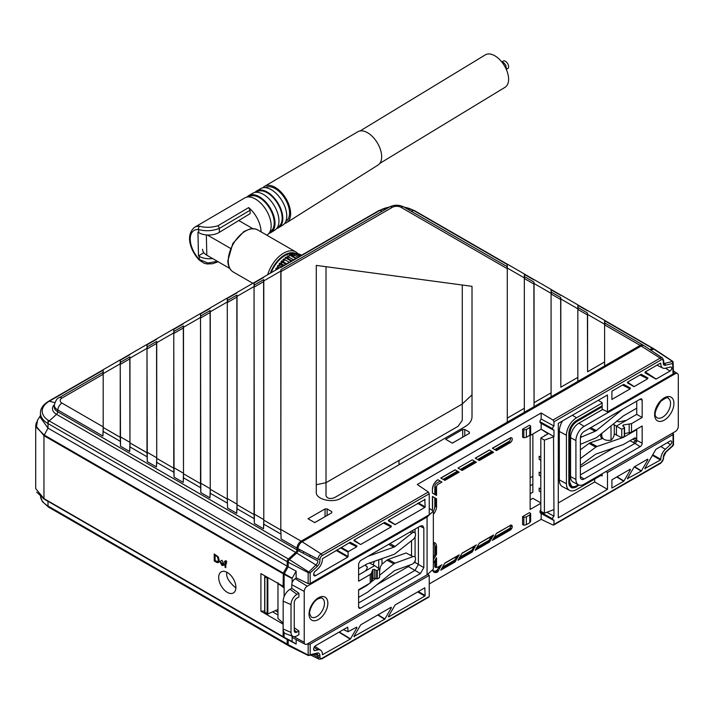 <?xml version="1.0" encoding="UTF-8"?>
<svg xmlns="http://www.w3.org/2000/svg" width="714" height="714" viewBox="0 0 714 714"><rect width="100%" height="100%" fill="white"/><g stroke="black" fill="none" stroke-linecap="round" stroke-linejoin="round"><path stroke-width="1.07" d="M57.593 442.76L57.593 443.537M48.686 437.62L48.686 438.396M40.439 415.494L37.547 420.26L36.378 427.383L44.143 434.996L283.306 573.074L283.11 586.274L260.913 573.601L260.913 611.184L283.11 624.134L283.11 636.674L287.18 639.503L287.18 644.073A2.437 1.401 120 0 0 287.68 645.188A2.437 1.401 120 0 0 288.269 645.295M280.816 534.01L263.787 524.174L263.787 520.167L280.816 529.993L281.111 538.936L280.816 529.449L301.121 541.167A5.837 3.374 120 0 0 296.997 548.111L296.926 549.869A2.437 1.401 -60 0 1 295.685 552.413L288.42 559.008A2.437 1.401 120 0 0 287.18 561.641L48.016 423.563L48.016 428.132L287.18 566.202L283.306 573.074M283.11 573.735L43.956 435.665L48.016 428.132L40.439 417.565L40.439 412.995A25.883 14.94 180 0 0 48.016 423.563A2.437 1.401 -60 0 1 49.266 420.939L288.42 559.008M287.18 561.641L287.18 566.202M301.121 541.167L577.849 381.392L577.849 377.385L560.82 387.211L560.651 297.515M560.526 299.22C560.704 296.953 560.802 297.078 560.82 299.594L560.82 387.211M577.849 377.385L577.849 304.86L560.82 295.025M587.292 314.669C587.47 312.402 587.568 312.527 587.586 315.044L577.849 309.43L577.849 381.392L604.615 365.943L604.615 361.971L587.586 371.798L587.408 312.973M604.615 361.971L604.615 320.318L587.586 310.483M643.6 345.531A5.837 3.374 120 0 0 643.1 345.121A5.837 3.374 120 0 0 640.181 345.406L604.615 365.943L604.615 324.879C604.633 322.38 604.731 322.371 604.91 324.843M604.615 320.318L604.794 323.005M587.586 315.044L587.586 371.798M577.849 309.43C577.867 306.931 577.965 306.913 578.144 309.394M577.849 304.86L578.028 307.555M533.76 283.77C533.938 281.494 534.036 281.619 534.054 284.136L534.054 406.677L534.054 402.669L551.083 392.834L551.083 396.85L551.083 293.972C551.101 291.473 551.199 291.464 551.378 293.936M534.054 402.669L533.885 282.066M551.083 392.834L551.083 289.411L534.054 279.576M506.994 268.312C507.172 266.045 507.27 266.17 507.288 268.687L507.288 422.135L507.288 418.118L524.326 408.283L524.326 412.299L524.326 278.522C524.344 276.023 524.433 276.015 524.611 278.487M472.008 394.824L462.279 404.017L462.279 285.02L472.008 286.332L472.008 416.815C471.909 420.671 469.535 423.982 464.885 426.749L341.203 498.158C332.84 503.531 315.606 499.407 316.284 492.196L316.284 484.726L326.012 482.682L326.012 495.766C327.28 498.533 330.046 499.193 334.322 497.756L457.995 426.356L462.279 420.394L462.279 404.017L326.012 482.691M326.012 482.682L326.012 266.706L316.284 265.403L316.284 484.726M462.279 285.02L326.012 266.706M280.816 529.449L280.816 271.704C280.834 269.178 280.932 269.062 281.111 271.329M524.326 408.283L524.326 273.953L507.288 264.126L507.119 266.617M524.326 273.953L524.495 276.648M551.083 289.411L551.262 292.097M507.288 418.118L507.288 264.126M462.726 437.129L462.69 429.462L464.752 429.462L464.778 435.942M462.69 429.462L445.67 439.288L452.373 443.153L469.393 433.327L469.393 432.14L469.393 433.327M469.285 433.389L469.393 432.14L464.752 429.462M325.084 516.597L325.048 508.93L308.02 518.757L314.722 522.621L331.751 512.795L331.751 511.608L327.11 508.93L327.137 515.401M325.048 508.93L327.11 508.93M331.644 512.857L331.751 511.608M280.816 529.993L280.995 269.624M263.787 520.167L263.609 279.665M280.816 267.134L263.787 276.97M254.05 518.56L237.021 508.725L237.021 504.709L254.05 514.544L254.345 523.487L254.05 287.153C254.068 284.636 254.166 284.511 254.345 286.778M254.05 513.991L263.787 519.614L263.493 528.771L254.345 523.487M263.787 519.614L263.787 281.539L254.05 287.153M263.493 281.503C263.671 279.022 263.769 279.04 263.787 281.539M237.021 504.709L236.852 295.114M254.05 514.544L254.05 282.592L237.021 292.428M200.527 487.653L183.489 477.818L183.489 473.801L200.527 483.637L200.812 492.58L200.527 318.06C200.545 315.543 200.643 315.418 200.812 317.685M200.527 483.083L210.255 488.706L209.961 497.863L200.812 492.58M227.579 508.029L227.284 498.542L237.021 504.155L236.727 513.312L227.579 508.029L227.284 499.095L210.255 489.26L210.086 310.563M227.284 503.102L210.255 493.267L210.255 489.26M227.284 499.095L227.284 298.041L210.255 307.877M227.284 498.542L227.284 302.611C227.302 300.085 227.4 299.96 227.579 302.236M236.727 296.953C236.905 294.48 237.003 294.489 237.021 296.988L227.284 302.611M237.021 504.155L237.021 296.988M227.284 298.041L227.463 300.532M209.961 312.411C210.139 309.93 210.237 309.938 210.255 312.437L200.527 318.06M210.255 488.706L210.255 312.437M210.255 493.267L209.961 497.863M173.761 472.195L156.723 462.369L156.723 458.352L173.761 468.188L174.055 477.13L173.761 333.509C173.779 330.993 173.877 330.868 174.055 333.143M173.761 467.634L183.489 473.257L183.195 482.405L174.055 477.13M183.489 473.801L183.32 326.021M200.527 483.637L200.527 313.5L183.489 323.326M183.195 327.86C183.373 325.388 183.471 325.397 183.489 327.896L173.761 333.509M183.489 473.257L183.489 327.896M183.489 477.818L183.195 482.405M146.995 456.746L129.957 446.91L129.957 442.939L146.995 452.774L147.289 461.672L146.995 348.967C147.013 346.451 147.111 346.326 147.289 348.593M146.995 452.185L156.723 457.799L156.437 466.956L147.289 461.672M156.723 458.352L156.553 341.471M173.761 468.188L173.761 328.949L156.723 338.784M156.437 343.309C156.607 340.837 156.705 340.846 156.723 343.345L146.995 348.967M156.723 457.799L156.723 343.345M156.723 462.369L156.437 466.956M120.229 441.297L103.2 431.461L103.2 427.49L120.229 437.325L120.523 446.223L120.229 364.417C120.247 361.9 120.345 361.775 120.523 364.042M120.229 436.727L129.957 442.35L129.671 451.507L120.523 446.223M129.957 442.939L129.787 356.929M129.957 442.903L146.995 452.73L146.995 344.398L129.957 354.233M129.671 358.767C129.85 356.286 129.948 356.304 129.957 358.803L120.229 364.417M129.957 442.35L129.957 358.803M129.957 446.91L129.671 451.507M103.2 426.892L103.2 374.252L61.966 398.055A6.167 3.561 0 0 0 61.966 403.089L103.2 426.892L102.905 436.049L57.834 410.032A11.995 6.926 180 0 1 54.326 404.918L54.237 406.65A12.093 6.979 0 0 0 57.772 411.799L296.926 549.869M102.905 374.216C103.084 371.744 103.182 371.753 103.2 374.252M103.2 427.49L120.229 437.28L120.229 359.856L103.2 369.691L103.021 372.378M120.229 359.856L120.398 362.346M146.995 344.398L147.164 346.888M173.761 328.949L173.93 331.439M200.527 313.5L200.696 315.981M254.05 282.592L254.229 285.082M103.2 427.445L103.2 369.691M103.2 431.461L102.905 436.049M263.787 524.174L263.493 528.771M237.021 508.725L236.727 513.312M654.024 349.182A2.437 1.401 120 0 0 653.613 348.673A2.437 1.401 120 0 0 652.873 348.593L649.606 349.396M129.957 554.126L146.995 563.962M120.229 548.513L103.191 538.677M173.761 579.42L156.723 569.576M200.527 594.869L183.489 585.034M210.255 600.483L227.293 610.327M254.059 625.776L237.021 615.941M634.327 438.191L636.736 439.583M263.778 631.39L280.825 641.226M283.306 637.111L44.143 499.032L36.664 492.107M44.143 499.032L287.18 639.503M287.18 644.073L48.016 506.003A2.437 1.401 -60 0 0 48.525 507.11L42.403 501.63L40.502 496.596A25.883 14.94 0 0 0 48.016 506.003L48.016 501.433L43.224 498.488M45.919 500.059L44.536 498.934M35.7 425.606L35.7 488.599L43.956 498.595L43.956 435.665L35.7 425.66L36.36 422.563M235.906 587.381A12.165 7.024 -120 0 0 230.738 575.297A12.165 7.024 -120 0 0 221.447 571.753A12.165 7.024 -120 0 0 221.215 585.926A12.165 7.024 -120 0 0 233.603 592.816A12.165 7.024 -120 0 0 235.906 587.381M226.838 572.226C225.82 576.858 228.837 582.106 235.888 587.961M225.008 567.184L225.785 567.63L225.785 563.319L226.561 563.765L225.785 562.507L226.4 561.695L226.838 561.998L226.258 560.802L225.088 560.856L225.008 562.061L224.383 561.704L225.008 562.873L225.008 567.184M223.179 564.596L222.018 564.738L220.697 562.355L223.964 564.247L221.965 560.213L219.921 561.731L222.009 565.542L223.937 565.131L223.179 564.596M214.236 560.963L216.413 562.221C218.288 563.185 219.225 562.543 219.216 560.303L218.27 556.884L214.236 553.957L214.236 560.963M43.956 498.595L283.11 636.674M284.11 585.766L283.11 586.274M264.698 611.077L260.913 611.184M272.605 611.853L277.978 614.977L272.605 611.853M277.978 612.219L275.318 610.657M434.808 561.98L435.861 561.374M303.013 553.145L303.611 551.654M215.093 560.651L215.093 555.26L217.324 556.697L218.359 559.785L217.779 561.704L215.093 560.651M534.054 283.512L551.083 293.347M560.82 298.961L577.849 308.796M604.615 361.927L587.586 371.762M587.586 314.419L604.615 324.245M263.787 280.905L280.816 271.07M237.021 296.355L254.05 286.528M210.255 311.813L227.284 301.977M183.489 327.262L200.527 317.427M156.723 342.711L173.761 332.885M129.957 358.169L146.995 348.334M103.2 373.618L120.229 363.783M507.288 268.053L524.326 277.889M109.572 472.775A6.801 3.927 0 0 0 109.751 473.65M114.829 476.586A6.801 3.927 0 0 0 116.346 476.684M92.454 462.886L92.454 463.663M117.605 477.407L116.935 477.8M102.004 468.402L101.326 468.786M94.248 463.93A2.437 1.401 -60 0 1 93.739 464.403M384.346 522.559L391.37 526.084L384.667 522.38L354.26 539.936L354.01 540.748L360.472 544.479L354.019 540.186M354.108 540.061L360.472 544.479M360.722 544.461L391.129 526.905L383.472 523.067M349.931 542.426L356.955 545.951L350.253 542.247L322.38 558.767A8.818 5.087 -60 0 1 317.882 568.844L315.097 571.379A2.865 1.651 120 0 0 314.169 575.752A2.865 1.651 120 0 0 315.65 575.645L347.727 557.125L336.107 550.414M310.153 555.073A9.737 5.623 -60 0 1 309.617 556.599M336.794 550.012L348.075 556.527L348.075 552.154L340.578 547.825M341.265 547.433L348.414 551.556L356.714 546.772L349.066 542.935M308.153 583.597L308.153 572.637L310.162 572.869L310.162 583.525L308.153 583.597L296.14 577.813L296.14 571.146L292.16 578.215L284.306 573.69L288.179 566.818L288.179 562.257A2.437 1.401 -60 0 1 289.42 559.624L296.685 553.029A2.437 1.401 -60 0 0 297.925 550.485L297.988 548.718A5.837 3.374 -60 0 1 302.12 541.783L641.181 346.022A5.837 3.374 -60 0 1 644.206 345.799L662.458 357.964A4.436 2.561 -60 0 0 660.155 358.133L641.181 346.022M523.844 437.78L522.577 437.147L522.577 429.203L523.844 429.935L526.361 429.48L526.361 437.263L523.844 437.78L523.844 429.935M530.645 433.862L529.806 435.281L529.806 427.499L530.645 426.008L530.645 433.862M526.361 437.263L529.806 435.281M529.806 427.499L526.361 429.48M530.645 426.008L529.458 425.232L522.577 429.203M381.972 558.634L381.972 564.221L380.267 566.97L379.589 571.718M380.267 559.24L380.267 559.722L380.633 559.107M378.741 568.478L378.741 559.776M374.547 561.258A5.828 3.365 120 0 0 373.413 564.988M523.844 517.347L526.361 516.9L526.361 524.683L523.844 525.201L523.844 517.347L522.577 516.615L522.577 524.567L523.844 525.201M526.361 524.683L529.806 522.693L529.806 514.91L526.361 516.9M529.806 514.91L530.645 513.428L529.458 512.643L522.577 516.615M530.645 513.428L530.645 521.274L529.806 522.693M510.189 525.37A2.901 1.678 -60 0 1 512.241 526.557A2.901 1.678 -60 0 1 510.189 530.109L492.392 540.391L496.498 533.278L510.091 525.593L496.48 533.296M494.124 537.383L509.153 528.708A1.91 1.107 120 0 0 510.394 527.066A1.91 1.107 120 0 0 510.153 525.522M509.153 528.708L510.189 530.109M435.861 498.434L435.861 506.699L435.861 498.434M435.478 506.494L434.808 506.494L434.808 497.828L435.478 498.211M433.353 511.304A6.783 3.918 120 0 0 434.808 506.494M434.808 497.828L432.577 496.533L432.577 508.859L432.443 496.462M432.104 510.287A1.964 1.133 120 0 0 432.434 509.064L432.577 508.859M436.54 495.454L435.861 495.061L435.861 486.832L436.54 486.823L436.54 495.454L432.434 493.079L432.443 488.804A7.283 4.204 120 0 1 432.443 488.769M434.808 494.454L434.808 486.627A2.954 1.705 -60 0 1 436.897 483.012L440.226 481.084L437.869 479.728L441.957 482.093L437.923 484.422A1.964 1.133 120 0 0 436.54 486.823M440.226 481.084L441.957 482.093M432.434 489.197A7.774 4.489 -60 0 1 437.852 479.719L437.593 479.879A7.283 4.204 120 0 0 437.566 479.897M458.486 471.767L459.164 472.159L444.876 480.406L444.206 480.013L458.486 471.767M443.144 479.406L457.433 471.151L455.202 469.866L440.913 478.112M440.788 478.041L455.068 469.794L440.788 478.041M444.876 480.406L440.77 478.032M459.164 472.159L455.068 469.794M492.401 448.24L510.189 437.959L492.401 448.24M494.766 449.606L509.153 441.297A1.91 1.107 120 0 0 510.394 439.646A1.91 1.107 120 0 0 510.153 438.101M509.153 441.297L510.189 442.698L496.498 450.605L495.819 450.213L509.858 442.109M492.901 451.9L493.579 452.292L479.29 460.539L478.612 460.146L492.901 451.9M489.474 449.918L475.194 458.174L489.474 449.918L493.579 452.292M492.901 535.366L479.281 543.229L493.579 534.964L489.474 542.078L475.185 550.324L479.29 543.211M475.863 549.155L489.483 541.283L489.474 542.078M458.656 559.089L472.275 551.217L472.266 552.011L457.977 560.258L462.083 553.145L476.372 544.898L462.074 553.163M472.266 552.011L475.694 545.3M459.709 557.25L471.936 550.199L474.167 546.335M471.936 550.199L471.918 550.985L459.04 558.428M458.486 555.233L444.867 563.096L459.164 554.832L455.059 561.945L440.77 570.191L444.876 563.078M442.51 567.184L454.729 560.133L456.96 556.268M441.448 569.022L455.068 561.15L455.059 561.945M435.478 546.228L435.861 554.689L434.808 554.903L434.808 546.237L435.478 546.228L435.478 554.501M434.808 546.237A6.783 3.918 120 0 0 433.353 543.104M433.353 557.42L434.808 554.903M433.353 563.176L436.54 557.661L436.54 566.291L435.861 566.3L435.861 558.83M441.27 565.158L437.852 571.878A7.774 4.489 -60 0 1 432.595 570.111M432.693 569.986A6.783 3.918 120 0 0 436.897 570.432L439.895 565.952M437.521 570.067L437.852 571.878M437.022 567.228L436.897 567.309A2.954 1.705 -60 0 1 434.808 566.104L434.808 560.66M296.14 571.146L288.179 566.818M469.044 466.447L469.044 465.233M471.802 463.645L471.802 464.859M433.353 558.991L434.058 558.589M340.926 547.629L346.299 550.333M354.447 545.63L355.322 545.13M388.862 525.763L389.728 525.263M422.697 506.235L423.384 505.833M317.962 559.16A4.436 2.561 -60 0 1 321.095 553.885L428.293 492L429.23 493.776L322.076 555.644A2.972 1.714 120 0 0 319.97 559.178A1.464 0.803 -177.9 0 1 317.962 559.16L297.988 548.718M428.293 492L417.279 484.494L541.158 412.969L541.158 419.02L553.975 426.035A2.383 1.374 120 0 0 552.6 428.739L552.6 428.819A2.383 1.374 120 0 0 553.109 429.926A2.383 1.374 120 0 0 553.975 429.944L553.975 436.602L541.158 429.203L530.145 435.558L530.145 509.466L540.81 503.308M310.162 583.525L429.23 514.776L429.23 493.776M424.25 506.342L424.25 507.136M640.877 374.457L647.901 377.974L641.199 374.27L627.695 382.061L627.454 382.882L633.916 386.613L627.454 382.32M647.901 377.974L647.66 378.795L640.003 374.957M627.544 382.195L634.157 386.586L647.66 378.795M627.436 382.865L627.695 382.061M627.356 478.648L641.199 471.133L634.255 466.885M634.594 466.688L641.44 470.874L647.901 459.682L647.205 459.414M647.66 459.147L647.901 459.682L647.66 459.147L634.157 466.938L627.454 478.389L627.695 478.924M644.938 372.762L655.889 379.089L645.179 371.967L644.956 372.779L645.197 371.958L660.423 363.176M645.331 371.887L656.13 379.063L670.009 371.057A2.374 1.374 120 0 0 671.571 368.924A2.374 1.374 120 0 0 671.151 367.032A2.374 1.374 120 0 0 670.473 366.978L665.332 368.245A8.818 5.087 -60 0 1 662.806 368.058A8.818 5.087 -60 0 1 660.834 363.364L660.486 363.131M652.766 454.756L660.834 459.37A8.818 5.087 -60 0 1 665.332 449.293L670.473 444.617A2.374 1.374 120 0 0 671.642 442.528A2.374 1.374 120 0 0 671.151 440.94A2.374 1.374 120 0 0 670.009 441.082L655.889 449.347L644.956 468.286L645.197 468.821L644.956 468.286M644.858 468.545L660.486 459.994L652.418 455.353M623.376 384.56L630.4 388.077L623.697 384.373L611.907 391.183L611.907 399.438L630.159 388.898L622.51 385.06M617.101 476.791L623.938 480.977L630.4 469.785L629.703 469.517M630.4 469.785L630.159 469.25L611.907 479.79L611.907 488.046L623.697 481.236L616.753 476.988M552.966 420.019L660.155 358.133A1.464 0.839 60 0 1 661.137 359.883L553.975 421.751L552.966 420.019L541.158 412.969M663.235 360.998A1.464 0.875 177.8 0 0 663.663 360.347L663.761 362.873A1.464 0.875 177.8 0 1 663.333 363.524L663.235 360.998A2.972 1.714 120 0 0 661.137 359.883M353.921 636.522L384.667 619.243L377.724 614.995M378.063 614.799L384.908 618.984L391.37 607.793L390.674 607.516M391.37 607.793L391.129 607.257L360.722 624.812L354.01 636.263L354.26 636.799M343.488 629.596L348.075 631.711L347.727 627.142L315.65 645.661A2.865 1.651 120 0 0 313.794 648.142A2.865 1.651 120 0 0 314.169 650.454A2.865 1.651 120 0 0 315.097 650.57L317.882 649.883A8.818 5.087 -60 0 1 320.738 650.267A8.818 5.087 -60 0 1 322.38 654.774L350.253 639.11L338.971 632.202M339.311 632.006L350.503 638.851L356.955 627.66L356.259 627.383M356.955 627.66L356.714 627.124L348.075 631.711M348.075 631.756L343.452 629.614M309.858 655.282L316.516 653.863A1.464 1.044 -103.8 0 0 317.203 653.042A5.301 3.061 -60 0 1 319.908 655.452A1.464 0.875 -2.2 0 1 317.9 655.532L317.962 657.219A1.464 0.875 -2.2 0 0 319.97 657.139A2.972 1.714 120 0 0 322.076 658.246A1.464 0.839 -120 0 1 321.773 658.915L318.962 659.138A4.436 2.561 -60 0 1 317.962 657.219L313.107 654.702M322.076 658.246L428.293 596.984M292.08 637.022L292.16 641.618L296.14 644.082L284.306 637.727A0.973 0.562 -60 0 1 284.11 637.29L284.11 632.479M292.16 641.618L284.306 637.727M308.198 655.336L310.162 654.774L308.68 655.577L308.153 655.068L308.153 644.117L310.162 644.126L310.162 654.774L317.203 653.042M315.276 654.167L317.9 655.532A3.838 2.213 120 0 0 317.034 653.872A3.838 2.213 120 0 0 316.748 653.765M308.394 655.559L288.724 645.831A2.437 1.401 -60 0 1 288.179 644.688L288.179 640.119M308.153 644.117L307.609 643.814M296.14 639.548L296.14 644.082M429.23 596.377L429.23 575.377L310.162 644.126M429.23 575.377L427.757 574.404M418.35 591.54L425.151 595.467L424.812 587.809L395.128 604.945L388.425 616.396L388.666 616.932L424.812 596.065L417.663 591.933M425.151 595.467L424.812 596.065M553.109 520.06L540.569 513.17A2.686 1.553 120 0 1 539.998 511.929L552.6 518.962A2.383 1.374 120 0 0 553.109 520.06A2.383 1.374 120 0 0 553.975 520.078L553.975 524.362L552.966 525.004L661.137 462.494A1.464 0.839 60 0 1 660.834 463.163L663.663 458.415A1.464 0.803 2.1 0 0 663.288 457.852A4.436 2.561 -60 0 1 663.27 458.165M661.137 462.494A2.972 1.714 120 0 0 663.235 458.959A1.464 0.803 2.1 0 0 663.663 458.415M663.235 458.959L663.306 457.192A1.464 0.803 2.1 0 0 663.734 456.648L665.966 452.14L673.141 445.616M673.106 444.367L672.579 445.474M601.045 475.408L602.143 475.952L602.143 473.766M594.664 479.094L594.664 481.95L558.277 502.959M663.279 457.844L663.315 457.183A5.301 3.061 -60 0 1 666.01 451.659L673.052 445.259L673.052 434.612L607.489 472.463L607.489 489.349L594.664 481.95M607.489 472.463L605.945 471.579M607.489 489.349L558.277 517.766L558.277 423.393L607.489 394.976L607.489 411.862L602.143 409.193L602.143 402.625L598.189 400.349M673.106 372.887L673.052 374.011L607.489 411.862M673.052 374.011L672.579 361.427L673.106 361.936L673.052 363.355L665.296 365.265A1.464 1.044 76.2 0 0 664.609 363.39L672.579 361.427L673.106 361.936L673.481 373.422M664.609 363.39L663.761 362.846M650.552 350.03L653.872 349.208A2.437 1.401 -60 0 1 654.658 349.316L672.918 361.48M635.041 437.78L630.025 440.672L635.023 443.358A2.437 1.401 120 0 0 636.736 440.377L633.238 442.394M600.688 434.237L600.688 435.558A6.087 3.516 120 0 0 602.446 438.548M673.106 433.407L673.052 434.612L672.624 433.077M552.966 525.004L541.158 519.337L429.23 583.954M490.491 540.311L476.202 548.557M473.284 550.244L471.954 551.012M456.076 560.178L441.796 568.424M437.548 570.879L434.737 572.494M511.965 527.914L509.519 529.315M541.158 513.491L541.158 519.337M546.835 512.25L553.975 516.168A2.383 1.374 120 0 0 552.6 518.882L552.6 518.962M539.998 511.929L539.998 511.849A2.686 1.553 -60 0 1 540.81 509.582M539.998 511.849L552.6 518.882M553.546 509.76L544.407 513.152L544.407 440.11L553.546 436.852L553.975 516.168M539.141 491.071L540.81 492.178L540.81 489.001L539.141 488.037L539.141 491.071M539.141 475.185L540.81 476.283L540.81 473.105L539.141 472.141L539.141 475.185M539.141 459.289L540.81 460.396L540.81 457.21L539.141 456.246L539.141 459.289M544.407 513.152L540.81 511.358L540.81 492.178M544.407 440.11L540.81 438.039L540.81 457.21M540.81 460.396L540.81 473.105M540.81 476.283L540.81 489.001M540.81 502.906L532.858 498.318L530.145 499.88M545.291 435.451L544.844 435.192L544.844 435.71M540.81 438.039L548.129 433.809L541.158 429.203L541.158 423.357M532.858 433.996L532.858 492.205L530.145 493.767M552.6 428.819L539.998 421.715A2.686 1.553 -60 0 1 541.158 419.02M539.998 421.715L552.6 428.739M553.975 421.751L553.975 426.035M665.296 365.265A3.838 2.213 -60 0 1 663.333 363.524M630.4 388.077L630.159 388.898M660.834 459.37L660.486 459.994M539.998 421.796A2.686 1.553 120 0 0 540.569 423.036L553.109 429.926M292.16 578.215L292.08 582.901M436.54 566.291A1.964 1.133 120 0 0 437.923 567.094L441.957 564.765M433.353 542.506A7.774 4.489 -60 0 1 436.54 546.424L436.54 554.287L433.353 559.803M361.632 588.068L358.606 589.818M479.29 460.539L475.185 458.165M496.498 450.605L492.392 448.231M510.189 437.959A2.901 1.678 -60 0 1 512.241 439.146A2.901 1.678 -60 0 1 510.189 442.698M457.977 468.098L472.266 459.852L476.372 462.226L462.083 470.472L457.977 468.098L472.275 459.861L474.64 461.217L475.31 461.61L461.03 469.857M432.434 509.064L432.434 496.453L436.54 498.827L436.54 506.69A7.774 4.489 -60 0 1 433.353 514.285M512.125 525.852L510.456 526.816M492.196 537.356L490.125 538.552M457.781 557.223L455.719 558.419M433.978 570.968L433.184 571.432M475.006 547.263L472.945 548.45M278.219 583.481L284.11 587.934L284.11 596.645M283.172 623.152L277.978 618.422L277.978 582.66M284.11 587.934L284.11 574.351A0.973 0.562 -60 0 1 284.306 573.69M292.08 641.431L284.11 637.29M292.08 578.492L284.11 574.351M299.327 551.217A4.837 2.794 -60 0 0 299.63 549.593L299.63 549.575M285.814 575.234L285.814 574.556M319.97 559.178L319.908 560.945A5.301 3.061 -60 0 1 317.203 566.479A1.464 0.58 -132.3 0 0 315.936 564.935A3.838 2.213 120 0 0 317.9 560.918L297.925 550.485M317.203 566.479L310.162 572.869L289.42 559.624M388.514 520.194L395.128 524.594L424.812 507.458L417.663 503.325M418.35 502.933L425.151 506.86L424.776 499.22M425.151 499.398L388.666 520.069L388.425 520.881L394.887 524.611L388.425 520.319M425.151 506.86L424.812 507.458M348.414 551.556L348.075 552.154M348.075 556.527L347.727 557.125M356.955 545.951L356.714 546.772M391.37 526.084L391.129 526.905M347.513 556.206L346.825 556.599M288.179 562.257L308.153 572.637L315.936 564.935L296.685 553.029M476.916 547.317L489.135 540.266L491.366 536.401M477.559 459.539L491.839 451.284L492.517 451.676L478.237 459.923M491.839 451.284L489.617 449.998L475.328 458.245M611.014 425.883L611.014 440.217A5.828 3.365 120 0 0 614.272 433.675L614.272 426.124A5.828 3.365 120 0 0 613.54 423.839M611.014 440.217C605.659 440.859 602.589 439.503 601.786 436.147L601.786 433.344M281.646 572.119L280.888 572.458M268.455 577.912L267.179 578.161L264.84 576.814L265.34 576.127M277.978 609.497L267.821 613.951L264.84 612.175M465.01 435.861L452.319 443.126M327.369 515.329L314.678 522.594M602.143 405.793L576.519 420.582A10.853 6.265 120 0 0 568.844 433.88L568.844 482.352A10.853 6.265 120 0 0 571.093 487.323A10.853 6.265 120 0 0 576.519 486.787L576.867 486.582A10.362 5.989 120 0 1 569.531 482.352L568.844 482.352M602.143 474.774L576.519 489.563A14.262 8.229 -60 0 1 569.567 490.366A14.262 8.229 -60 0 1 566.434 483.744L566.434 435.272A14.262 8.229 -60 0 1 576.519 417.806L602.143 403.008M569.567 490.366L562.525 486.689A14.601 8.425 -60 0 1 559.312 479.906L559.312 431.434A14.601 8.425 -60 0 1 562.534 420.93M575.912 440.529A11.576 6.685 -60 0 1 584.088 426.356L675.283 373.708A4.275 2.463 -60 0 1 677.47 373.529A4.275 2.463 -60 0 1 678.3 375.457L678.3 426.312A4.275 2.463 -60 0 1 675.283 431.542L584.088 484.19A11.576 6.685 -60 0 1 578.447 484.842A11.576 6.685 -60 0 1 575.912 479.469L575.912 440.529L570.566 437.655A11.826 6.828 -60 0 1 578.929 423.17L602.67 409.461M578.447 484.842L573.163 482.084A11.826 6.828 -60 0 1 570.566 476.595L570.566 437.655M580.375 465.109A4.186 2.419 120 0 0 581.749 464.466L595.155 454.55A4.864 2.811 -60 0 1 596.315 453.925L622.813 444.76A4.864 2.811 120 0 0 623.492 444.447L635.023 437.789L636.736 438.78L636.736 429.649L623.625 437.218A4.864 2.811 -60 0 1 622.947 437.53L597.029 446.491A4.864 2.811 120 0 0 595.878 447.116L580.928 458.174A4.186 2.419 120 0 0 580.375 458.647M602.75 438.441L590.103 442.814A4.525 2.615 120 0 0 589.023 443.403L580.375 449.793M614.941 434.228L614.219 434.478M623.161 436.977L623.625 437.218M580.375 444.269A4.186 2.419 120 0 0 580.928 444.108L595.878 437.905A4.864 2.811 120 0 0 597.029 437.2L622.947 416.235A4.864 2.811 -60 0 1 623.625 415.762L636.736 408.194L636.736 401.125M593.361 430.346L594.36 429.533M589.594 428.338L595.155 431.301L581.749 436.87A4.186 2.419 120 0 0 580.384 437.807M622.778 409.184L596.315 430.596A4.864 2.811 -60 0 1 595.155 431.301M590.853 427.615L596.315 430.596M636.736 408.194L636.736 414.352L642.172 417.485L631.524 423.634L623.224 425.008L622.742 425.981L624.277 426.99L624.268 427.82L621.769 429.266L614.04 424.696M624.554 433.648L631.524 432.148L642.172 425.999L642.172 443.198A2.811 1.624 -60 0 1 640.181 446.643L584.088 479.032A5.248 3.034 -60 0 1 581.374 479.228A5.248 3.034 -60 0 1 580.375 476.89L580.375 437.95A5.248 3.034 -60 0 1 584.088 431.515L640.181 399.135A2.811 1.624 -60 0 1 641.538 398.965A2.811 1.624 -60 0 1 642.172 400.286L642.172 417.485M624.277 426.99L624.268 436.334L621.769 437.78L621.769 429.266M624.277 435.585L624.268 436.334L624.277 435.585M621.769 437.78L614.272 433.782M616.432 435.21L616.432 426.071L636.736 414.352M616.557 421.108L619.109 421.84L626.365 420.341M642.172 443.198L636.736 440.377L636.736 438.78M636.736 429.132L636.736 429.649M580.375 474.899L635.023 443.358L640.181 446.643M614.058 447.785L580.375 467.233M626.883 387.256L627.758 386.756M578.295 484.761L576.519 485.788A9.639 5.56 -60 0 1 571.7 486.27A9.639 5.56 -60 0 1 569.718 482.253L569.71 433.782A10.121 5.846 -60 0 1 576.867 421.376L602.143 406.784L576.76 421.599C572.574 424.509 570.272 428.498 569.852 433.577L569.71 433.782M576.519 485.788L576.867 486.386A10.121 5.846 -60 0 1 569.71 482.253L571.7 486.27M579.081 485.109L576.867 486.386M366.05 564.471L365.907 565.872A0.973 0.544 -1.7 0 0 366.166 566.273L367.121 566.818A0.973 0.544 178.3 0 1 367.362 567.291L366.487 569.736L365.157 571.146L374.698 565.631L379.589 569.085L377.349 570.379L377.349 578.893L374.279 578.153L372.672 578.492L371.548 581.607L370.218 583.008L370.218 574.493L371.548 573.021L371.548 581.607M377.349 578.893L379.589 577.599L379.589 569.085M376.01 578.956L376.01 570.361L377.349 570.379M376.01 570.361L374.279 569.361L374.279 578.153M372.672 578.492L372.672 569.638L374.279 569.361M372.672 569.638L371.548 573.021M367.996 556.277L393.833 547.165A4.864 2.811 120 0 0 395.119 546.433L389.942 543.613M395.119 546.433L411.88 533.162A4.382 2.526 -60 0 1 414.575 532.528A4.382 2.526 -60 0 1 415.414 535.661A4.382 2.526 -60 0 1 413.004 539.543L395.083 553.725A4.864 2.811 -60 0 1 393.807 554.466L367.344 563.792A4.864 2.811 120 0 0 366.693 564.105L358.606 568.772M393.298 545.442L392.209 546.308M393.833 547.165L388.594 544.389M370.218 574.493L358.606 581.205L358.606 563.685L360.32 560.713L420.403 526.022L422.697 525.718L423.839 528.012L420.019 526.245M365.157 571.146L358.606 574.931M369.495 563.034L374.698 565.631M358.606 607.007L360.32 608.221L359.044 608.301L358.606 607.23L358.606 589.719L370.218 583.008M381.972 564.167L386.97 560.16A4.525 2.615 -60 0 1 388.157 559.464L406.079 552.957L413.004 556.634A4.382 2.526 -60 0 1 415.486 559.365A4.382 2.526 -60 0 1 411.88 564.319L395.119 570.406A4.864 2.811 120 0 0 393.833 571.155L367.942 591.915A4.864 2.811 -60 0 1 367.291 592.361L358.606 597.377M358.606 590.228L366.693 585.56A4.864 2.811 120 0 0 367.344 585.105L366.96 584.891M367.344 585.105L369.299 583.543M371.467 581.803L375.377 578.661M379.589 575.288L393.807 563.89L386.97 560.16M393.807 563.89A4.864 2.811 -60 0 1 395.083 563.141L388.157 559.464M395.083 563.141L413.004 556.634M377.001 584.65L408.328 566.568L410.113 564.961M418.404 527.173L418.404 564.444L414.968 570.406L358.606 602.946M360.32 608.221L420.403 573.538L408.328 566.568M415.084 560.82L415.084 562.525L423.839 567.585L420.403 573.538M423.839 567.585L423.839 528.012M415.084 562.525L413.897 562.784M415.084 529.092L415.084 532.965M415.084 536.696L415.084 557.081M411.523 555.84L411.523 540.721M427.079 517.007L433.353 511.108L433.353 569.103L427.079 574.841L427.079 517.007L307.261 586.185A4.275 2.463 120 0 0 304.235 591.415L304.235 642.279A4.275 2.463 120 0 0 305.173 644.26A4.275 2.463 120 0 0 307.261 644.019L427.079 574.841M296.515 577.992L295.212 578.742A4.864 2.811 120 0 0 291.776 584.704L291.776 588.282L298.898 593.236L298.898 596.958L296.935 598.091A3.802 2.196 120 0 0 294.248 602.75L294.248 630.56A3.802 2.196 120 0 0 296.935 632.113L298.898 630.98L294.248 627.749M340.89 552.377L340.203 552.77M429.23 508.386L433.353 511.108M291.785 635.942A4.864 2.811 120 0 0 292.838 637.825L305.173 644.26M296.935 632.113L294.248 630.123M298.898 630.98L298.898 634.71L296.935 635.844A8.363 4.828 -60 0 1 293.186 636.46A8.363 4.828 -60 0 1 291.017 632.425L291.017 604.615A8.363 4.828 -60 0 1 296.935 594.369L298.898 593.236M293.186 636.46L285.689 633.702A9.737 5.623 -60 0 1 283.172 629.007L283.172 601.197A9.737 5.623 -60 0 1 290.054 589.273L291.776 588.282M532.858 484.262L530.145 485.823M601.813 436.504L600.911 437.022M532.858 476.309L530.145 477.88M238.771 220.537L252.756 228.614M299.684 254.728L299.791 254.246L301.522 255.246M301.058 255.523L297.622 253.532A24.33 14.048 -60 0 1 298.113 253.64L298.095 253.809M297.113 254.157L297.622 253.532M300.264 255.978L295.748 253.372A24.33 14.048 -60 0 1 296.274 253.381L296.274 253.675M295.284 254.032L295.748 253.372M291.089 255.255L291.678 254.095A24.33 14.048 -60 0 1 292.249 253.916L292.615 255.46L293.757 253.559A24.33 14.048 -60 0 1 294.311 253.47L294.48 255.175L298.068 257.245M294.311 253.47L299.461 256.442M290.446 255.496L290.125 254.693L296.301 258.263M295.774 258.566L289.536 254.969A24.33 14.048 -60 0 1 290.125 254.693M293.615 259.816L288.706 256.986L289.536 254.969M291.571 260.994L285.814 257.227L291.955 260.78M291.276 261.163L285.225 257.674A24.33 14.048 -60 0 1 285.814 257.227M289.304 262.306L284.752 259.673L285.225 257.674M285.895 264.269L281.102 261.502A24.33 14.048 -60 0 1 281.646 260.913L286.68 263.823M284.243 265.224L279.701 263.127L283.788 265.483M282.985 265.956L279.183 263.761A24.33 14.048 -60 0 1 279.701 263.127M281.521 266.795L279.29 265.51L279.183 263.761M276.862 269.419L275.809 268.812A24.33 14.048 -60 0 1 276.229 268.089L277.701 268.937M276.157 269.83L275.809 268.812M279.29 265.51L277.889 265.528A24.33 14.048 -60 0 0 277.416 266.215L277.719 267.821L276.229 268.089M281.013 263.359L281.102 261.502M284.752 259.673L283.69 258.941A24.33 14.048 -60 0 0 283.128 259.459L282.842 261.404L281.646 260.913M286.832 257.816L287.376 256.165A24.33 14.048 -60 0 1 287.965 255.808L288.706 256.986M299.05 254.354L299.344 254.041A24.33 14.048 -60 0 1 299.791 254.246M277.451 268.794A21.902 12.647 -60 0 1 279.54 265.653M280.441 264.492A21.902 12.647 -60 0 1 280.968 263.859M281.262 263.511A21.902 12.647 -60 0 1 282.414 262.261M282.976 261.69A21.902 12.647 -60 0 1 285.038 259.842M287.394 258.147A21.902 12.647 -60 0 1 289.063 257.192M292.303 255.951A21.902 12.647 -60 0 1 295.212 255.594M271.15 272.721A21.902 12.647 -60 0 1 293.597 253.827M206.346 234.915L206.81 255.193A14.601 8.648 178.7 0 1 202.535 249.257M207.319 234.986L230.426 248.329M206.81 255.193L229.756 268.446M217.904 225.767A2.437 1.383 -120.6 0 1 219.269 228.471L219.359 232.336L250.141 213.629L250.061 210.264L219.269 228.471C212.272 231.05 205.391 231.407 198.644 229.533A2.437 1.856 -84.3 0 1 199.679 226.276C205.4 227.793 211.478 227.623 217.904 225.767L248.686 207.587L250.061 210.264M239.333 220.198L239.351 220.876M261.056 231.863A21.831 12.272 -121.3 0 0 248.686 207.587M219.359 232.336A14.601 8.648 178.7 0 1 198.715 232.648L197.939 232.193L198.483 255.915L199.26 256.362A14.601 8.648 -1.3 0 0 212.558 258.513M199.679 226.276A22.598 12.7 58.7 0 0 194.619 227.257L244.723 197.948A21.634 12.156 58.7 0 1 258.905 201.491A21.634 12.156 58.7 0 1 270.401 219.966A21.634 12.156 58.7 0 1 267.188 234.924L266.795 235.174M198.715 232.648L198.644 229.533A20.162 11.335 -121.3 0 0 190.254 239.458A20.162 11.335 -121.3 0 0 199.331 259.477A2.437 0.741 136.2 0 0 199.295 260.119L203.981 263.198L207.122 263.966L212.549 263.725L218.189 261.761M199.26 256.362L199.331 259.477L207.935 263.055L217.351 261.279M203.82 252.667L198.483 255.915M248.659 196.957L249.231 196.618A20.42 11.478 58.7 0 1 269.571 208.167A20.42 11.478 58.7 0 1 270.445 231.532L269.883 231.88M246.892 197.126A21.563 12.12 58.7 0 1 248.659 195.645A21.563 12.12 58.7 0 1 270.115 207.828A21.563 12.12 58.7 0 1 271.043 232.487A21.563 12.12 58.7 0 1 268.919 233.38M248.659 195.645L252.711 193.271A21.482 12.076 58.7 0 1 274.087 205.418A21.482 12.076 58.7 0 1 275.024 229.979L271.043 232.487M256.21 192.289L257.129 191.754A20.483 11.513 58.7 0 1 277.514 203.338A20.483 11.513 58.7 0 1 278.398 226.766L277.496 227.338M254.88 192.45A21.402 12.031 58.7 0 1 256.656 190.959A21.402 12.031 58.7 0 1 277.951 203.071A21.402 12.031 58.7 0 1 278.879 227.552A21.402 12.031 58.7 0 1 276.746 228.435M256.656 190.959L260.708 188.594A21.331 11.986 58.7 0 1 281.932 200.652A21.331 11.986 58.7 0 1 282.86 225.044L278.879 227.552M265.367 187.648L265.546 187.55A19.706 11.076 58.7 0 1 285.056 198.751A19.706 11.076 58.7 0 1 286.011 221.233L285.832 221.34M262.877 187.773A21.25 11.942 58.7 0 1 264.644 186.283A21.25 11.942 58.7 0 1 285.796 198.305A21.25 11.942 58.7 0 1 286.716 222.607A21.25 11.942 58.7 0 1 284.583 223.491M264.644 186.283L357.884 131.724A19.465 10.942 58.7 0 1 377.26 142.738A19.465 10.942 58.7 0 1 378.099 164.996L286.716 222.607M379.839 163.372L505.039 87.304A18.983 10.665 -121.3 0 0 504.298 65.545A18.983 10.665 -121.3 0 0 485.324 54.862L360.124 130.93M502.549 61.957A4.382 2.463 58.7 0 1 507.609 63.537A4.382 2.463 58.7 0 1 506.672 68.749M640.181 345.406L604.615 324.879M560.82 299.594L551.083 293.972M534.054 284.136L524.326 278.522M399.01 460.405L399.01 464.778M507.288 268.687L401.027 207.337A6.167 3.561 0 0 0 392.307 207.337L280.816 271.704M280.905 269.678L389.389 207.042A5.837 3.374 60 0 1 392.307 207.337M389.389 207.042C394.235 204.615 399.09 204.615 403.945 207.042A5.837 3.374 120 0 0 401.027 207.337M296.997 548.111L281.111 538.936M61.966 403.089A5.837 3.374 120 0 0 57.834 410.032L57.772 411.799A2.437 1.401 120 0 1 56.531 414.334A13.852 7.997 180 0 1 54.344 404.668M61.966 398.055A5.837 3.374 -120 0 0 59.039 397.769C57.281 398.028 55.71 400.411 54.326 404.918M295.685 552.413L56.531 414.334L49.266 420.939A24.115 13.923 0 0 1 49.266 401.241L103.164 370.12M403.651 206.881L414.459 210.594A2.437 1.401 120 0 0 413.718 210.523A24.115 13.923 0 0 0 404.053 207.114M652.873 348.593L604.642 320.747M587.56 310.885L577.885 305.297M560.793 295.435L551.119 289.848M534.027 279.977L524.353 274.39M507.261 264.528L413.718 210.523L411.086 211.165M389.273 207.114A24.115 13.923 0 0 0 379.607 210.523L280.852 267.536M382.249 211.165L379.607 210.523A2.437 1.401 60 0 0 378.866 210.594L389.683 206.881M263.761 277.407L254.086 282.994M236.994 292.856L227.32 298.443M210.228 308.314L200.554 313.901M183.462 323.763L173.788 329.35M156.696 339.212L147.022 344.8M129.93 354.671L120.255 360.258M54.808 402.607L49.266 401.241A2.437 1.401 60 0 0 48.525 401.322C43.126 404.651 40.43 408.542 40.439 412.995M635.862 440.877L632.765 439.092M48.016 420.162L48.016 423.563M48.016 437.236L48.016 438.012M315.65 575.645L313.633 574.351M509.493 529.297L493.445 538.561M493.062 539.222L509.858 529.52M509.493 441.877L495.436 449.99M411.523 554.537L410.345 555.215L411.523 554.519M322.076 555.644A1.464 0.839 -120 0 0 321.095 553.885L302.12 541.783M670.009 371.057L665.528 368.201M665.261 364.354L663.449 363.444M665.332 449.293L660.718 446.446M670.473 444.617L667.287 442.653M315.097 650.57L313.678 649.642M317.882 649.883L314.098 647.411M319.908 655.452L319.97 657.139M308.153 655.068L288.179 644.688M666.01 451.659A1.464 0.58 47.7 0 1 665.966 452.14M672.579 361.427L653.872 349.208M279.192 584.641L279.192 584.043M460.351 469.473L474.64 461.217M267.821 613.951L267.821 578.188M267.179 613.924L267.179 578.161M264.84 612.576L264.84 576.412M602.143 406.587L576.867 421.18L576.519 420.582M576.867 421.18A10.362 5.989 120 0 0 569.531 433.88L568.844 433.88M569.531 433.88L569.531 482.352M559.312 479.906L566.434 483.744M559.312 431.434L566.434 435.272M572.378 415.245L576.519 417.806M578.929 423.17L584.088 426.356M570.566 476.595L575.912 479.469M673.481 372.601L675.283 373.708M580.375 457.879L580.928 458.174M589.023 443.403L595.878 447.116M590.103 442.814L597.029 446.491M580.625 436.272L581.749 436.87M640.074 399.197L642.172 400.286M629.177 432.925L629.177 424.348M631.524 432.148L631.524 423.634M623.224 426.294L623.224 425.008M580.375 476.666L584.088 479.032M656.862 417.663A11.219 6.48 120 0 0 665.555 414.834A11.219 6.48 120 0 0 670.544 403.446A11.219 6.48 120 0 0 668.081 398.233C668.17 396.743 665.751 397.76 660.807 401.304C650.615 416.94 657.335 416.922 656.862 417.663M673.918 403.41A13.646 7.881 -60 0 1 659.441 421.421A13.646 7.881 -60 0 1 659.441 402.116A13.646 7.881 -60 0 1 673.918 403.41M569.718 433.389L569.71 481.861M411.88 533.162L409.898 532.091M295.212 578.742L307.261 586.185M291.776 584.704L304.235 591.415M293.677 636.593L304.235 642.279M291.017 632.425L283.172 629.007M291.017 604.615L283.172 601.197M296.935 594.369L290.054 589.273M311.215 617.021A10.871 6.274 120 0 0 322.21 610.827A10.871 6.274 120 0 0 322.076 598.198C322.255 597.609 320.881 597.841 317.935 598.903C311.902 602.205 308.689 612.603 309.805 614.085L311.215 617.021M318.444 597.788A13.298 7.675 -60 0 1 326.584 609.372A13.298 7.675 -60 0 1 310.295 618.779A13.298 7.675 -60 0 1 318.444 597.788M295.632 253.532A22.875 13.209 120 0 0 270.365 273.176M267.714 274.703A24.33 14.048 -60 0 1 295.819 251.926L257.62 229.872A24.33 14.048 120 0 0 238.663 236.62A24.33 14.048 120 0 0 228.257 261.395A24.33 14.048 120 0 0 233.291 272.025C229.819 269.883 227.998 266.143 227.828 260.806L232.818 243.501L243.965 231.461L250.427 228.819L255.3 228.935L257.62 229.872M643.1 345.121L604.704 322.96M587.497 313.018L577.938 307.502M560.731 297.568L551.181 292.053M533.965 282.11L524.415 276.595M507.199 266.661L403.945 207.042M263.698 279.611L254.139 285.127M236.932 295.069L227.382 300.585M210.166 310.519L200.616 316.034M183.4 325.968L173.85 331.483M156.634 341.426L147.084 346.942M129.868 356.875L120.318 362.391M103.111 372.324L59.039 397.769M414.459 210.594L507.288 264.189M524.326 274.024L534.054 279.638M551.092 289.482L560.811 295.096M577.858 304.932L587.577 310.545M604.624 320.381L653.613 348.673M48.525 401.322L103.191 369.754M120.229 359.918L129.957 354.305M146.995 344.469L156.723 338.847M173.761 329.011L183.489 323.397M200.527 313.562L210.255 307.948M227.293 298.104L237.021 292.49M254.059 282.655L263.778 277.041M280.825 267.197L378.866 210.594M48.525 507.11L287.68 645.188M37.547 420.26L35.7 425.66M308.386 571.896L309.93 572.923M496.355 533.528L510.091 525.593M432.577 488.992C432.898 485.136 434.647 482.111 437.825 479.897M492.535 448.312L510.091 438.182M479.148 543.461L493.231 535.33M461.94 553.395L476.024 545.264M444.733 563.328L458.816 555.197M410.479 555.287L411.523 554.689M663.601 363.292L665.153 364.06M662.806 368.058L656.96 365.166M663.663 360.347L662.458 357.964M320.738 650.267L314.838 646.331M318.962 659.138L311.036 655.211M321.773 658.915L428.944 597.038M553.662 525.031L660.834 463.163M673.481 444.858L673.481 434.005M264.698 612.38L264.698 576.617M571.093 487.323C571.566 488.215 573.449 488.046 576.76 486.805M677.47 373.529L673.481 370.994M624.554 435.951L624.554 427.409M411.719 531.038L414.575 532.528M297.916 253.595L295.819 251.926M252.827 283.297L233.291 272.025M194.619 227.257C184.515 235.638 191.334 251.917 199.295 260.119M501.264 61.333L503.825 62.832L505.771 65.161L506.637 70.177"/></g></svg>
